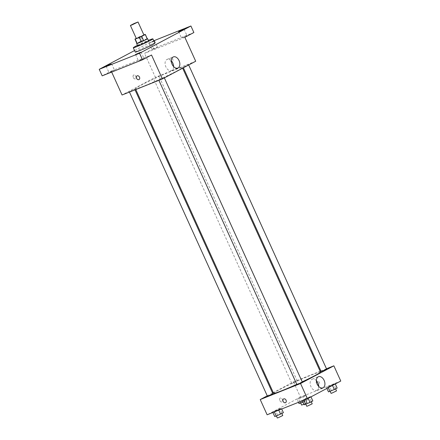 <?xml version="1.0" encoding="UTF-8"?>
<svg xmlns="http://www.w3.org/2000/svg" width="440" height="440" viewBox="0 0 440 440"><rect width="100%" height="100%" fill="white"/><g stroke="black" fill="none" stroke-linecap="round" stroke-linejoin="round"><path stroke-width="0.33" stroke-dasharray="2.2 1.65" d="M136.323 38.511L143.946 35.052M143.886 34.92L140.756 36.168A5.687 0.308 155.6 0 0 138.556 37.175L136.268 38.39M138.556 37.175L140.531 41.525L136.967 43.417L134.992 39.067M140.531 41.525A5.687 0.308 155.6 0 1 142.731 40.519L140.756 36.168M147.285 38.786A5.687 0.308 155.6 0 0 147.043 38.803L142.731 40.519M147.246 38.693A5.979 0.325 -24.4 0 0 143.055 40.354A5.979 0.325 -24.4 0 0 137.907 42.806A5.979 0.325 -24.4 0 0 136.889 43.39M137.649 45.782A5.979 0.325 155.6 0 1 138.897 44.985A5.979 0.325 155.6 0 1 144.876 42.169A5.979 0.325 155.6 0 1 148.544 40.838M147.043 38.803L145.068 34.452M137.451 45.342A10.764 0.583 155.6 0 1 148.34 40.398M135.267 52.107A10.764 0.583 155.6 0 1 144.826 47.13A10.764 0.583 155.6 0 1 154.875 43.213M153.984 41.256L149.149 43.335L153.896 41.063M153.774 40.788L150.59 42.053L134.563 50.562M193.875 32.527L153.555 48.582L150.59 42.053M153.555 48.582L144.529 53.372L155.386 77.303L122.067 94.991M111.672 72.072L111.21 71.06L102.184 75.851M133.315 77.545A2.096 1.37 68.3 0 0 135.305 78.848A2.096 1.37 68.3 0 0 135.806 76.395A2.096 1.37 68.3 0 0 133.755 74.954A2.096 1.37 68.3 0 0 133.315 77.545A2.096 1.37 68.3 0 0 135.305 78.843A2.096 1.37 68.3 0 0 135.806 76.395A2.096 1.37 68.3 0 0 133.76 74.954A2.096 1.37 68.3 0 0 133.32 77.545M109.692 72.309L114.516 70.235L109.692 72.309M139.128 60.588L143.952 58.515L139.128 60.588M111.21 71.06L151.531 55M182.166 37.741L186.989 35.667L182.166 37.741M152.73 49.462L157.553 47.388L152.73 49.462M184.85 37.318L144.529 53.372M143.946 86.047A25.74 1.391 155.6 0 1 135.443 88.754A25.74 1.391 155.6 0 1 158.312 76.852A25.74 1.391 155.6 0 1 182.331 67.485A25.74 1.391 155.6 0 1 169.136 74.861A25.74 1.391 155.6 0 1 143.946 86.047M195.707 61.248L155.386 77.303M184.03 66.721L188.485 64.565L184.03 66.721M130.273 91.355L134.728 89.199L130.273 91.355M154.594 78.447L159.055 76.285L154.594 78.447M163.174 77.792L158.719 79.948L163.174 77.792M170.489 58.124A2.096 1.579 -118 0 0 170.368 58.179A2.096 1.579 -118 0 0 169.956 60.77A2.096 1.579 -118 0 0 172.332 61.881A2.096 1.579 -118 0 0 172.782 59.367A2.096 1.579 -118 0 0 170.489 58.124M137.055 75.867L137.049 75.867A2.096 1.579 62 0 1 139.425 76.978A2.096 1.579 62 0 1 139.013 79.563L139.013 79.563M170.484 58.124A2.096 1.579 -118 0 0 170.368 58.179A2.096 1.579 -118 0 0 169.956 60.77A2.096 1.579 -118 0 0 172.332 61.881A2.096 1.579 -118 0 0 172.782 59.367A2.096 1.579 -118 0 0 170.484 58.124M173.613 66.6A6.001 3.927 -111.7 0 1 171.562 70.538A6.001 3.927 -111.7 0 1 165.858 66.814A6.001 3.927 -111.7 0 1 167.123 59.389A6.001 3.927 -111.7 0 1 171.32 60.841M273.603 393.327A25.74 1.391 155.6 0 1 296.472 381.425A25.74 1.391 155.6 0 1 320.491 372.059M302.231 381.838A25.74 1.391 155.6 0 1 296.791 384.334M302.324 382.052L296.879 384.522M292.754 383.02L297.215 380.864L292.754 383.02M267.443 396.242L272.894 393.773M321.2 371.613L326.651 369.144M320.139 371.289L293.546 381.876L273.29 392.634M272.553 393.025L267.256 395.835M326.475 368.764L320.914 370.981M340.775 381.051L300.454 397.106L293.546 381.876M300.454 397.106L267.135 414.793M279.868 400.609A2.096 1.37 68.3 0 0 281.853 401.913A2.096 1.37 68.3 0 0 282.354 399.459A2.096 1.37 68.3 0 0 280.308 398.024A2.096 1.37 68.3 0 0 279.868 400.609A2.096 1.37 68.3 0 0 281.859 401.913A2.096 1.37 68.3 0 0 282.354 399.459A2.096 1.37 68.3 0 0 280.308 398.019A2.096 1.37 68.3 0 0 279.868 400.609M335.175 383.691L326.491 387.519L332.37 385.182L335.175 383.691L333.636 384.115L326.491 387.519L335.175 383.691L335.297 383.961M281.419 408.32L272.734 412.154L278.614 409.811L281.419 408.32L279.884 408.749L272.734 412.154L281.419 408.32L281.721 408.986M305.74 395.411L297.055 399.24L305.74 395.411L297.055 399.24L305.74 395.411L307.714 399.762L299.03 403.596M310.855 396.6L302.17 400.433L308.05 398.09L310.855 396.6L309.315 397.029L302.17 400.433L310.855 396.6L310.976 396.869M317.036 381.194A2.096 1.579 -118 0 0 316.916 381.249A2.096 1.579 -118 0 0 316.503 383.834A2.096 1.579 -118 0 0 318.879 384.945A2.096 1.579 -118 0 0 319.336 382.432A2.096 1.579 -118 0 0 317.036 381.194A2.096 1.579 -118 0 0 316.916 381.249A2.096 1.579 -118 0 0 316.503 383.834A2.096 1.579 -118 0 0 318.879 384.945A2.096 1.579 -118 0 0 319.33 382.432A2.096 1.579 -118 0 0 317.036 381.194M283.602 398.932L283.602 398.932A2.096 1.579 62 0 1 285.978 400.043A2.096 1.579 62 0 1 285.566 402.627L285.566 402.633M318.681 386.403A6.001 3.927 -111.7 0 1 316.63 390.341A6.001 3.927 -111.7 0 1 310.932 386.617A6.001 3.927 -111.7 0 1 312.191 379.192A6.001 3.927 -111.7 0 1 316.388 380.644M312.829 400.956L304.139 404.784M306.752 403.788L311.207 401.632L306.752 403.788M311.289 401.379L309.315 397.029M306.95 403.293L304.975 398.943M302.324 400.78L302.17 400.433M306.746 406.28L312.197 403.81M337.15 388.042L328.466 391.875M331.073 390.88L335.527 388.724L331.073 390.88M335.61 388.471L333.636 384.115M331.27 390.385L329.296 386.034M326.898 388.416L326.491 387.519M328.29 387.679L328.026 387.096M331.073 393.366L336.518 390.896M283.393 412.676L274.709 416.504M277.315 415.509L281.776 413.353L277.315 415.509M281.853 413.1L279.884 408.749M277.514 415.014L275.539 410.663M272.894 412.5L272.734 412.154M278.773 410.157L278.614 409.811M277.315 418L282.761 415.531M302.935 402.122L307.714 399.762M301.637 402.6L306.097 400.444L301.637 402.6M306.18 400.191L304.205 395.841M301.834 402.105L299.86 397.755M298.452 402.32L297.055 399.24M299.921 401.736L298.595 398.816M304.909 401.252L302.935 396.902M301.637 405.091L307.082 402.617L303.897 404.239M149.149 43.335L152.108 49.863M154.594 40.865L157.553 47.388M106.112 66.176L109.071 72.705M111.557 63.707L114.516 70.235M135.542 54.456L138.507 60.984M140.993 51.986L143.952 58.515M178.58 31.614L181.538 38.137M184.03 29.145L186.989 35.667M171.562 70.538L177.81 68.052M167.123 59.389L173.371 56.903M182.644 68.178L182.331 67.485M135.79 89.524L135.443 88.754M158.719 79.948L158.889 80.328M164.164 77.479L164.351 77.891M297.215 380.864L159.055 76.285M291.77 383.334L153.604 78.76M135.02 89.832L134.728 89.199M129.454 92.048L129.283 91.668M188.672 64.977L188.485 64.565M183.381 67.788L183.04 67.04M316.63 390.341L322.883 387.855M312.191 379.192L318.439 376.706M307.082 402.617L306.097 400.444"/><path stroke-width="0.66" d="M131.786 25.02L130.4 25.46L134.118 23.524L138.028 22L131.786 25.02M138.028 22L143.946 35.052L141.801 36.251L136.323 38.511L130.4 25.46M145.31 34.436L147.285 38.786A5.687 0.308 155.6 0 1 147.252 38.852L143.688 40.739L141.713 36.388L145.277 34.502A5.687 0.308 155.6 0 0 145.31 34.436A5.687 0.308 155.6 0 0 145.068 34.452L143.886 34.92M136.268 38.39L134.992 39.067A5.687 0.308 155.6 0 0 134.959 39.133A5.687 0.308 155.6 0 0 135.201 39.116L139.513 37.4A5.687 0.308 155.6 0 0 141.713 36.388M135.201 39.116L137.175 43.467L141.488 41.751L139.513 37.4M137.175 43.467A5.687 0.308 155.6 0 1 136.934 43.483L134.959 39.133M143.688 40.739A5.687 0.308 155.6 0 1 141.488 41.751M136.889 43.39A5.979 0.325 -24.4 0 0 136.664 43.604A5.979 0.325 -24.4 0 0 142.241 41.426A5.979 0.325 -24.4 0 0 147.554 38.665A5.979 0.325 -24.4 0 0 147.246 38.693M147.554 38.665L148.544 40.838A5.979 0.325 155.6 0 1 145.475 42.554A5.979 0.325 155.6 0 1 139.623 45.15A5.979 0.325 155.6 0 1 137.649 45.782L136.664 43.604M147.252 38.852L145.277 34.502M148.34 40.398A10.764 0.583 155.6 0 1 152.9 38.863A10.764 0.583 155.6 0 1 147.384 41.949A10.764 0.583 155.6 0 1 136.846 46.623A10.764 0.583 155.6 0 1 133.293 47.757A10.764 0.583 155.6 0 1 137.451 45.342M152.9 38.863L154.875 43.213A10.764 0.583 155.6 0 1 149.358 46.299A10.764 0.583 155.6 0 1 138.82 50.974A10.764 0.583 155.6 0 1 135.267 52.107L133.293 47.757M183.403 29.541L178.58 31.614L183.403 29.541M140.366 52.388L135.542 54.456L140.366 52.388M110.935 64.108L106.112 66.176L110.935 64.108M153.896 41.063L154.594 40.865L153.984 41.256M134.563 50.562L99.226 69.322L139.546 53.267L190.911 25.999L153.774 40.788M111.672 72.072L122.067 94.991L162.388 78.936L151.531 55L142.505 59.791L102.184 75.851L99.226 69.322M142.505 59.791L139.546 53.267M162.388 78.936L195.707 61.248L184.85 37.318L193.875 32.527L190.911 25.999M172.112 64.323A6.001 3.927 -111.7 0 1 173.371 56.903A6.001 3.927 -111.7 0 1 179.24 61.023A6.001 3.927 -111.7 0 1 177.81 68.052A6.001 3.927 -111.7 0 1 172.112 64.323M139.013 79.563A2.096 1.579 62 0 1 138.897 79.618A2.096 1.579 62 0 1 136.598 78.38A2.096 1.579 62 0 1 137.049 75.867A2.096 1.579 62 0 1 139.425 76.978A2.096 1.579 62 0 1 139.013 79.563A2.096 1.579 62 0 1 138.897 79.618A2.096 1.579 62 0 1 136.598 78.38A2.096 1.579 62 0 1 137.055 75.867M171.32 60.841A6.001 3.927 -111.7 0 1 173.613 66.6M296.791 384.334A25.74 1.391 155.6 0 1 282.111 390.621A25.74 1.391 155.6 0 1 273.603 393.327L135.79 89.524M182.644 68.178L320.491 372.059A25.74 1.391 155.6 0 1 302.231 381.838M158.889 80.328L296.879 384.522L299.668 383.438L302.324 382.052L164.351 77.891M135.02 89.832L272.894 393.773L268.433 395.929L267.443 396.242L129.454 92.048M188.672 64.977L326.651 369.144L321.2 371.613L183.381 67.788M273.29 392.634L272.553 393.025M267.256 395.835L260.227 399.564L300.548 383.51L333.867 365.822L326.475 368.764M320.914 370.981L320.139 371.289M333.867 365.822L340.775 381.051L307.456 398.739L267.135 414.793L260.227 399.564M307.456 398.739L300.548 383.51M317.18 384.125A6.001 3.927 -111.7 0 1 318.439 376.706A6.001 3.927 -111.7 0 1 324.313 380.826A6.001 3.927 -111.7 0 1 322.883 387.855A6.001 3.927 -111.7 0 1 317.18 384.125M285.566 402.627A2.096 1.579 62 0 1 285.445 402.683A2.096 1.579 62 0 1 283.145 401.445A2.096 1.579 62 0 1 283.602 398.932A2.096 1.579 62 0 1 285.978 400.043A2.096 1.579 62 0 1 285.566 402.633A2.096 1.579 62 0 1 285.445 402.688A2.096 1.579 62 0 1 283.151 401.445A2.096 1.579 62 0 1 283.602 398.932M316.388 380.644A6.001 3.927 -111.7 0 1 318.681 386.403M302.324 400.78L304.139 404.784L310.024 402.441L312.829 400.956L310.976 396.869M305.679 404.36L303.793 400.197M310.024 402.441L308.171 398.36M311.273 401.775L312.197 403.81L307.736 405.966L306.746 406.28L305.844 404.283M326.898 388.416L328.466 391.875L334.345 389.532L337.15 388.042L335.297 383.961M330 391.446L328.29 387.679M334.345 389.532L332.492 385.445M335.594 388.867L336.518 390.896L332.057 393.052L331.073 393.366L330.165 391.375M272.894 412.5L274.709 416.504L276.243 416.081L283.393 412.676L281.721 408.986M276.243 416.081L274.357 411.917M280.588 414.161L278.773 410.157M281.842 413.501L282.761 415.531L278.3 417.687L277.315 418L276.408 416.004M298.452 402.32L299.03 403.596L302.935 402.122M300.57 403.167L299.921 401.736M303.897 404.239L301.637 405.091L300.729 403.095"/></g></svg>
